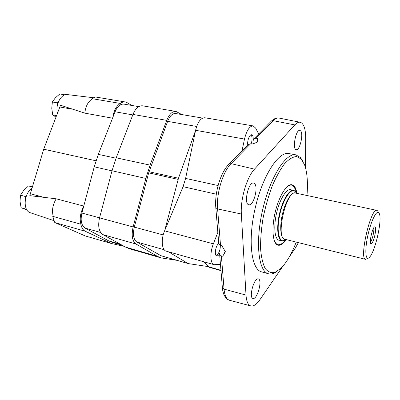 <?xml version="1.0" encoding="UTF-8"?>
<svg xmlns="http://www.w3.org/2000/svg" width="400" height="400" viewBox="0 0 400 400"><rect width="100%" height="100%" fill="white"/><g stroke="black" fill="none" stroke-linecap="round" stroke-linejoin="round"><path stroke-width="0.6" d="M367.695 258.355L365.645 259.365C358.79 259.315 370.765 207.43 376.945 210.39L377.8 211.015M378.955 212.835L379.465 213.935C382.17 221.095 375.03 252.03 369.465 257.285C365.595 261.625 364.525 250.915 367.72 236.045C370.85 221.18 376.745 209.32 378.955 212.835M374.48 236.925C372.995 242.085 371.75 244.3 370.74 243.57C369.21 241.835 372.475 227.71 374.605 226.825C376.035 226.92 375.995 230.285 374.48 236.925M373.695 227.92C374.05 229.74 373.75 232.565 372.795 236.4C372.025 239.23 371.23 241.155 370.405 242.185M64.655 94.965L64.93 94.87M57.405 105.185L57.345 102.865L58.545 101.565M251.1 143.94C252.12 140.99 252.325 138.39 251.705 136.14L250.88 134.9M55.85 117.035L52.715 114.89L56.51 115.61M52.715 114.89L51.765 108.315L52.36 101.98L57.345 102.865M52.36 101.98L55.35 97.81L59.85 93.955L64.815 94.795M26.535 209.3L25.99 209.11L25.945 208.035M25.54 198.665L25.445 196.515L26.775 194.965M216.065 255.435L217.49 254.59C219.5 252.045 220.435 248.97 220.285 245.365M26.825 209.79L21.08 207.735L25.99 209.11M21.08 207.735L20.025 201.27L20.5 195.185L25.445 196.515M20.5 195.185L23.76 190.33L28.51 185.935L32.37 186.935M53.785 219.93L52.725 216.195L54.76 222.525L85.195 235.925L111.365 243.495L85.29 231.26C83.035 230.14 81.565 227.795 80.88 224.23L53.285 216.5C51.69 210.66 52.665 204.765 56.2 198.81L29.81 195.655L43.71 149.2L60.53 105.235L84.8 113.135C85.64 106.085 88.215 101.29 92.52 98.75L91.875 98.74C93.835 97.49 95.16 96.93 95.85 97.055L125.25 101.955L127.125 102.66L131.725 105.435M112.775 117.57C113.8 110.655 116.325 105.945 120.345 103.44L92.52 98.75M120.345 103.44C121.985 102.195 123.62 101.7 125.25 101.955M112.53 118.19L84.8 113.135M43.71 149.2L96.02 160.79M83.765 206.075L56.2 198.81M52.725 216.195L53.285 216.5M80.88 224.23C79.455 218.55 80.365 212.69 83.61 206.66M124.145 246.32L111.365 243.495M30.505 212.795L30.41 212.765C22.745 210.795 23.745 193.54 31.93 188.395M57.395 113.29C55.16 104.645 61.245 93.49 67.435 94.605L67.53 94.62M122.235 245.265L112.75 242.535L108.635 240.845L85.15 228.115C81.38 225.47 80.3 220.45 81.905 213.06L94.24 166.815L98.32 154.37L115.055 111.77C117.4 106.365 120.35 103.815 123.9 104.12L138.76 106.625M176.945 260.34L161.045 257.89L157.315 256.295L135.995 244.015C132.235 241.15 131.285 235.46 133.14 226.94L145.865 178.445L150.075 165.115L166.75 120.36C169.295 114.13 172.36 111.145 175.935 111.41L181.82 114.565M161.045 257.89L129.635 248.805L125.65 247.15L102.88 234.615C98.855 231.73 97.745 226.145 99.545 217.865L112.035 170.76L116.225 157.825L132.97 114.42C135.545 108.375 138.725 105.505 142.515 105.815L175.935 111.41M208.44 266.63L188.205 263.58L168.325 251.745M161.06 255.76L136.775 242C133.49 239.505 132.665 234.545 134.305 227.12L148.69 172.845L167.63 121.355C169.835 115.905 172.5 113.29 175.625 113.52L202.63 118.085M164.725 230.515L178.49 178.245L195.525 130.63M215.775 207.26L215.815 207.74L217.595 208.935C216.145 193.965 222.89 171.565 231.105 163.66L254.51 169.145L231.105 163.66L229.15 163.955L248.63 144.16L250.555 143.82L251.86 144.105C254.295 143.435 256.285 142.615 257.83 141.655L257.345 138.485L256.05 138.215L254.175 138.525L253.13 140.59C253.405 137.945 253.115 136.12 252.25 135.12L251.625 134.775C249.585 134.16 247.01 140.985 247.78 145.025M256.05 138.215L273.24 120.68L294.835 124.92L273.24 120.68L271.4 121.025L270.915 121.52M250.555 143.82L231.105 163.66L229.15 163.955L228.645 164.465M218.75 243.49C215.645 245.465 214 255.49 216.71 255.875C217.775 256.055 218.85 255.11 219.945 253.045L219.67 254.635L221.38 255.905L224.055 289.145L246.005 295.09L224.055 289.145L222.39 287.805L224.055 289.145C224.675 295.69 226.525 299.405 229.59 300.29C227.5 299.97 225.63 298.135 223.98 294.785C222.36 290.09 222.66 289.525 222.39 287.805L222.35 287.275M220.535 245.435L218.81 244.145L215.815 207.74L217.6 208.935L241.365 214.02L217.6 208.935L220.535 245.435L221.86 245.75L225.415 251.765L222.69 256.235L221.38 255.905M273.24 120.68L271.4 121.03C274.415 118.41 276.99 117.425 279.11 118.08C277.29 117.71 275.335 118.575 273.24 120.68M282.84 266.29L260.025 299.54C256.69 304.335 253.64 306.47 250.87 305.945C248.085 305.135 246.46 301.52 246.005 295.09L241.365 214.02C240.295 199.275 246.85 177.08 254.51 169.145L294.835 124.92C296.785 122.82 298.585 121.935 300.235 122.27C303.835 123.535 305.66 128.95 305.71 138.515L305.525 167.8M289.42 256.7L295.295 248.14L298.375 242.625M276.83 271.53C273.85 273.7 271.07 274.45 268.49 273.775L261.58 271.855C251.355 269.64 247.625 240.65 255.2 208.085C262.66 175.495 278.715 151.07 288.875 153.56L295.93 154.865L300.41 157.555L302.44 160.54M258.47 278.965C262.7 280.175 257.05 300.11 252.93 298.44C248.51 297.675 254.23 277.16 258.35 278.925L258.47 278.965M254.365 183.455C258.78 186.355 253.59 206.355 248.82 204.745C243.39 204.135 248.44 181.375 253.63 183.1L254.365 183.455M300.705 130.925C303.71 134.11 299.755 150.755 296.25 149.65C292.045 149.45 295.83 129.185 299.87 130.38L300.705 130.925M242.005 150.89L244.495 139.075C246.66 130.45 249.545 126.06 253.145 125.905L255.6 128.055L258.68 133.95M220.46 264.315L214.205 264.71C210.245 263.955 209.725 252.835 213.375 243.835L217.84 232.405M214.205 264.71L166.24 251.16C161.805 250.25 160.84 239.43 164.59 230.84L183.065 186.675L216.31 194.22M253.145 125.905L204.795 117.755C200.77 117.81 197.705 121.985 195.595 130.285L185.61 178.405L183.065 186.675M220.98 270.645L209.635 267.405L208.54 266.735L203.53 261.695M225.195 251.17L224.07 254.21M257.345 138.485L257.14 142.245M285.415 188.505C288.595 184.95 291.28 184.15 293.465 186.11L295.54 189.665L296.305 192.63M285.375 239.995L283.39 242.325C278.97 246.485 275.77 245.35 273.775 238.93M279.995 240.34L279.075 240.26C274.69 239.345 273.38 226.74 276.575 213.02C279.715 199.285 286.415 188.53 290.76 189.625L291.625 189.96M291.665 184.695L293.175 185.61L294.505 187.415M281.47 243.895L277.73 245.09M286.22 239.6C283.28 243.835 280.565 245.7 278.065 245.195C272.865 244.105 271.28 229.1 275.105 212.68C278.865 196.245 286.86 183.455 292.015 184.75L293.855 185.75C295.33 187.185 296.345 189.72 296.895 193.35M296.235 242.095C291.56 254.045 286.405 262.84 280.77 268.48L274.965 272.41C271.255 273.245 268.01 271.95 265.23 268.535C262.84 263.87 261.295 257.305 260.585 248.845C260.445 239.49 261.27 229.25 263.055 218.12C265.375 206.89 268.405 196.24 272.145 186.165C276.16 176.855 280.36 169.315 284.745 163.545C289.065 159.02 293.06 156.685 296.72 156.535L301.385 159.18L304.65 165.005C307.24 172.545 308.02 182.71 306.99 195.5M268.49 273.775C258.5 271.635 255.03 242.555 262.645 209.805C270.15 177.03 286.015 152.415 295.93 154.865M365.645 259.365L284.965 239.29C275.14 238.39 286.4 189.585 295.625 193.08L376.945 210.39M285.475 239.415C280.865 240.165 279.195 228.05 282.395 214.365C285.52 200.66 292.325 190.495 296.145 193.19M285.985 239.545C279.865 244.82 276.125 233.185 279.37 216.6C282.5 200.015 291.05 187 295.34 191.395L296.655 193.3M284.54 240.465L281.89 240.815C277.575 239.915 276.32 227.365 279.505 213.695C282.63 200.01 289.26 189.285 293.535 190.365L295.76 191.84M59.805 106.975L72.19 109.215M30.325 193.73L42.62 196.99M54.95 222.605L85.29 231.26M108.635 240.845L120.285 244.195M85.15 228.115L100.645 232.49M81.905 213.06L99.555 217.825M94.24 166.815L112.01 170.85M98.32 154.37L116.08 158.2M115.055 111.77L132.785 114.9M125.65 247.15L157.315 256.295M102.88 234.615L135.995 244.015M99.545 217.865L133.14 226.94M112.035 170.76L145.865 178.445M116.225 157.825L150.075 165.115M132.97 114.42L166.75 120.36M160.57 255.585L187.905 263.445M136.775 242L164.205 249.73M134.305 227.12L163.21 234.925M148.69 172.845L178.14 179.385M149.04 171.735L178.49 178.245M167.63 121.355L196.64 126.475M164.59 230.84L213.375 243.835M185.61 178.405L218.09 185.545M195.595 130.285L244.495 139.075M208.54 266.735L220.95 270.275M293.535 190.365L289.825 189.58M281.89 240.815L278.215 239.895M30.41 212.765L54.02 220.67M67.435 94.605L93.56 97.75M160.89 255.725L188.205 263.58M254.175 138.525L271.4 121.025M219.665 254.64L222.39 287.805M215.815 207.74C214.395 193.08 220.615 172.085 229.15 163.955M250.775 305.92L229.59 300.29M300.145 122.255L279.11 118.08M257.73 141.915L257.305 141.1"/></g></svg>
